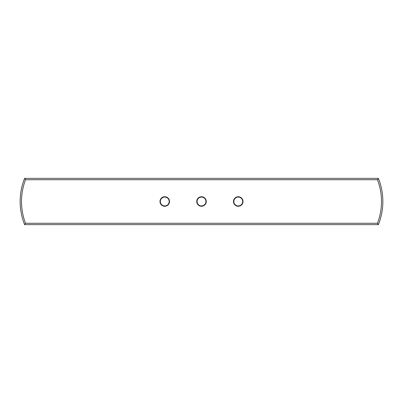 <?xml version="1.0" encoding="UTF-8"?>
<svg xmlns="http://www.w3.org/2000/svg" width="403" height="403" viewBox="0 0 403 403"><rect width="100%" height="100%" fill="white"/><g stroke="black" fill="none" stroke-linecap="round" stroke-linejoin="round"><path stroke-width="0.6" d="M381.077 216.26L381.606 213.872M21.923 216.26L21.394 213.872M21.344 189.375L21.923 186.74M381.656 189.375L381.077 186.74M238.249 205.923A4.423 4.423 0 0 0 242.671 201.5A4.423 4.423 0 0 0 238.249 197.077A4.423 4.423 0 0 0 233.826 201.5A4.423 4.423 0 0 0 238.249 205.923M238.249 196.735A4.765 4.765 0 0 1 243.009 201.5A4.765 4.765 0 0 1 238.249 206.265A4.765 4.765 0 0 1 233.483 201.5A4.765 4.765 0 0 1 238.249 196.735M164.751 205.923A4.423 4.423 0 0 0 169.174 201.5A4.423 4.423 0 0 0 164.751 197.077A4.423 4.423 0 0 0 160.329 201.5A4.423 4.423 0 0 0 164.751 205.923M164.751 196.735A4.765 4.765 0 0 1 169.517 201.5A4.765 4.765 0 0 1 164.751 206.265A4.765 4.765 0 0 1 159.991 201.5A4.765 4.765 0 0 1 164.751 196.735M201.5 205.923A4.423 4.423 0 0 0 205.923 201.5A4.423 4.423 0 0 0 201.5 197.077A4.423 4.423 0 0 0 197.077 201.5A4.423 4.423 0 0 0 201.5 205.923M201.5 196.735A4.765 4.765 0 0 1 206.265 201.5A4.765 4.765 0 0 1 201.5 206.265A4.765 4.765 0 0 1 196.735 201.5A4.765 4.765 0 0 1 201.5 196.735M378.392 224.637L24.608 224.637A62.264 62.264 0 0 1 24.608 178.363L378.392 178.363A62.264 62.264 0 0 1 378.392 224.637L377.465 223.277A60.903 60.903 0 0 0 377.465 179.723L25.535 179.723A60.903 60.903 0 0 0 25.535 223.277L377.465 223.277M21.626 188.015L21.359 189.294M381.374 188.015L381.641 189.294M25.535 223.277L24.608 224.637M24.608 178.363L25.535 179.723M378.392 178.363L377.465 179.723"/></g></svg>
